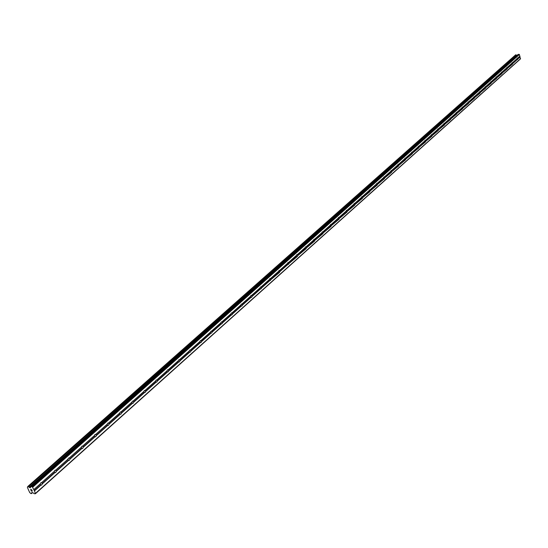 <?xml version="1.0" encoding="UTF-8"?>
<svg xmlns="http://www.w3.org/2000/svg" width="548" height="548" viewBox="0 0 548 548"><rect width="100%" height="100%" fill="white"/><g stroke="black" fill="none" stroke-linecap="round" stroke-linejoin="round"><path stroke-width="0.82" d="M40.949 485.083L40.223 484.014L40.833 482.767L41.682 482.61L42.265 483.905L41.799 484.925L40.949 485.083L34.49 490.857L35.408 493.748L34.298 493.714L32.661 492.57L31.839 492.584L31.03 493.604L29.722 492.59L27.4 487.473L27.763 486.521L30.448 487.679L30.976 486.631L32.188 486.631L34.49 490.857M54.958 472.568L54.245 471.506L54.841 470.28L55.67 470.129L56.245 471.417L55.786 472.424L54.958 472.568L42.265 483.905M68.637 460.347L67.938 459.293L68.521 458.087L69.336 457.95L69.897 459.224L69.452 460.21L68.637 460.347L56.245 471.417M82.001 448.408L81.316 447.36L81.885 446.175L82.686 446.045L83.234 447.305L82.803 448.278L82.001 448.408L69.897 459.224M95.064 436.735L94.393 435.701L94.948 434.53L95.729 434.406L96.27 435.66L95.845 436.612L95.064 436.735L83.234 447.305M107.84 425.323L107.175 424.296L107.723 423.145L108.483 423.029L109.011 424.275L108.6 425.214L107.84 425.323L96.27 435.66M120.327 414.172L119.669 413.151L120.211 412.014L120.957 411.911L121.471 413.144L121.074 414.069L120.327 414.172L109.011 424.275M132.534 403.26L131.89 402.253L132.417 401.129L133.15 401.033L133.664 402.259L133.267 403.164L132.534 403.26L121.471 413.144M144.487 392.587L143.85 391.587L144.371 390.477L145.083 390.388L145.583 391.608L145.199 392.498L144.487 392.587L133.664 402.259M156.173 382.141L155.55 381.148L156.057 380.059L156.762 379.976L157.249 381.182L156.879 382.059L156.173 382.141L145.583 391.608M167.62 371.921L167.003 370.934L167.503 369.859L168.188 369.784L168.668 370.982L168.305 371.845L167.62 371.921L157.249 381.182M178.819 361.913L178.21 360.933L178.703 359.872L179.374 359.81L179.847 360.995L179.491 361.844L178.819 361.913L168.668 370.982M189.786 352.117L189.19 351.145L189.67 350.097L190.327 350.035L190.793 351.213L190.444 352.049L189.786 352.117L179.847 360.995M200.527 342.521L199.938 341.555L200.41 340.52L201.061 340.466L201.52 341.637L201.178 342.459L200.527 342.521L190.793 351.213M211.049 333.116L210.473 332.163L210.939 331.143L211.569 331.095L212.021 332.252L211.686 333.068L211.049 333.116L201.52 341.637M221.365 323.902L220.789 322.957L221.248 321.95L221.871 321.909L222.31 323.06L221.981 323.861L221.365 323.902L212.021 332.252M231.468 314.881L230.907 313.936L231.352 312.942L231.962 312.908L232.4 314.045L232.078 314.84L231.468 314.881L222.31 323.06M241.373 306.031L240.819 305.092L241.257 304.119L241.853 304.085L242.285 305.215L241.969 305.996L241.373 306.031L232.4 314.045M251.08 297.352L250.532 296.427L250.97 295.461L251.553 295.434L251.977 296.557L251.669 297.324L251.08 297.352L242.285 305.215M260.601 288.844L260.067 287.926L260.492 286.974L261.067 286.947L261.478 288.063L261.177 288.823L260.601 288.844L251.977 296.557M269.945 280.501L269.411 279.59L269.828 278.644L270.397 278.631L270.507 280.487L269.945 280.501L261.478 288.063M279.103 272.322L278.583 271.411L278.994 270.479L279.549 270.465L279.658 272.301L270.801 279.733M288.09 264.287L287.577 263.389L287.981 262.471L288.529 262.458L288.638 264.28L288.09 264.287L279.946 271.561M296.913 256.409L296.406 255.512L296.804 254.608L297.338 254.601L297.728 255.683L297.448 256.402L288.919 263.547M305.572 248.676L305.065 247.785L305.462 246.888L305.99 246.888L306.373 247.956L306.099 248.669L297.728 255.683M314.073 241.079L313.572 240.202L313.956 239.312L314.477 239.318L314.586 241.079L306.373 247.956M322.416 233.626L321.923 232.749L322.306 231.873L322.813 231.879L323.183 232.934L322.923 233.633L314.853 240.38M330.608 226.303L330.122 225.44L330.499 224.57L330.999 224.577L331.108 226.31L323.183 232.934M338.657 219.118L338.178 218.255L338.548 217.398L339.041 217.412L339.15 219.125L331.362 225.632M346.562 212.049L346.089 211.199L346.452 210.35L346.939 210.364L347.048 212.069L339.397 218.453M354.33 205.11L353.864 204.267L354.22 203.424L354.693 203.445L355.049 204.473L354.803 205.13L347.295 211.398M361.961 198.294L361.502 197.451L361.851 196.622L362.317 196.643L362.666 197.664L362.427 198.314L355.049 204.473M369.462 191.595L369.01 190.759L369.352 189.937L369.811 189.964L370.153 190.978L369.921 191.622L362.666 197.664M376.832 185.005L376.387 184.176L376.729 183.368L377.182 183.395L377.517 184.402L377.284 185.032L370.153 190.978M384.08 178.532L383.634 177.71L383.977 176.901L384.422 176.936L384.525 178.566L377.517 184.402M391.21 172.168L390.765 171.346L391.101 170.551L391.539 170.586L391.649 172.202L384.751 177.936M398.218 165.907L397.78 165.092L398.108 164.304L398.54 164.345L398.649 165.941L391.868 171.579M405.109 159.749L404.677 158.941L404.999 158.16L405.746 159.18L405.534 159.79L398.862 165.325M411.884 153.693L411.459 152.892L411.781 152.118L412.514 153.132L412.302 153.735L405.746 159.18M418.556 147.734L418.131 146.939L418.446 146.179L419.172 147.186L418.967 147.782L412.514 153.132M425.118 141.877L424.7 141.083L425.008 140.329L425.412 140.377L425.522 141.918L419.172 147.186M431.571 136.109L431.16 135.322L431.468 134.575L432.167 135.575L431.968 136.157L425.721 141.336M437.927 130.431L437.516 129.65L437.818 128.91L438.215 128.958L438.318 130.479L432.167 135.575M444.175 124.841L443.777 124.067L444.072 123.334L444.462 123.389L444.565 124.896L438.51 129.903M450.333 119.341L449.935 118.574L450.23 117.847L450.614 117.902L450.716 119.396L444.757 124.328M456.395 113.929L455.998 113.162L456.292 112.443L456.772 113.984L450.901 118.834M462.361 108.6L462.259 107.127L462.731 108.655L456.957 113.429M468.239 103.346L468.136 101.887L468.602 103.408L462.916 108.107M474.027 98.181L473.924 96.729L474.383 98.243L468.78 102.866M479.726 93.085L479.623 91.646L480.082 93.146L474.561 97.702M485.343 88.07L485.24 86.639L485.692 88.132L480.254 92.612M490.871 83.125L490.768 81.707L491.22 83.193L485.857 87.605M496.324 78.254L496.221 76.85L496.666 78.323L491.385 82.673M501.694 73.459L501.591 72.062L502.03 73.528L496.831 77.809M506.989 68.726L506.886 67.342L507.318 68.801L502.194 73.014M512.209 64.068L512.106 62.691L512.531 64.143L507.475 68.295M517.25 58.109L517.826 59.047L517.6 59.588L516.997 58.759L517.25 58.109M31.03 486.603L518.086 54.437L519.408 54.512L520.395 58.965L35.408 493.748M517.038 55.369L515.634 54.855L27.79 486.508L515.634 54.855M31.311 491.015L31.75 491.029L30.928 490.33L31.277 491.097L30.928 490.33M31.75 491.029L31.579 490.652L31.75 491.029M31.579 490.652L32.264 491.042L31.825 491.029M32.264 491.042L31.955 490.357L32.264 491.042M31.955 490.357L32.38 491.131L31.277 491.097L32.38 491.131M30.496 489.378L31.64 489.501M517.346 59.472L512.688 63.637M520.6 58.602L35.586 493.289M520.127 56.992L517.826 59.047M517.189 59.41L512.579 63.52M516.997 58.759L512.387 62.869M517.093 58.609L512.435 62.767M512.044 64L507.373 68.171M511.853 63.349L507.174 67.514M511.948 63.198L507.222 67.418M506.825 68.664L502.084 72.898M506.626 68.007L501.886 72.233M506.729 67.849L501.927 72.13M501.53 73.391L496.721 77.686M501.331 72.726L496.522 77.021M501.434 72.576L496.563 76.919M496.159 78.193L491.275 82.549M495.954 77.521L491.077 81.878M496.056 77.371L491.118 81.775M490.707 83.056L485.747 87.481M490.501 82.392L485.549 86.81M490.604 82.234L485.59 86.707M485.172 88.002L480.144 92.489M484.966 87.324L479.938 91.811M485.069 87.173L479.98 91.708M479.555 93.016L474.452 97.578M479.349 92.338L474.239 96.893M479.452 92.18L474.28 96.791M473.849 98.113L468.67 102.736M473.643 97.428L468.458 102.051M473.746 97.27L468.499 101.949M468.06 103.277L462.8 107.977M467.855 102.592L462.587 107.285M467.958 102.435L462.628 107.182M462.183 108.531L456.84 113.299M461.971 107.84L456.628 112.607M462.074 107.675L456.669 112.504M456.217 113.861L450.792 118.704M455.998 113.162L450.572 118.005M456.107 113.004L450.614 117.902M450.155 119.272L444.64 124.197M449.935 118.574L444.421 123.492M450.038 118.409L444.462 123.389M443.996 124.773L438.4 129.773M443.777 124.067L438.174 129.061M443.88 123.903L438.215 128.958M437.742 130.362L432.05 135.438M437.516 129.65L431.824 134.726M437.626 129.486L431.865 134.623M431.386 136.034L425.604 141.199M431.16 135.322L425.378 140.48M431.269 135.151L425.412 140.377M424.926 141.802L419.056 147.049M424.7 141.083L418.823 146.323M424.81 140.918L418.857 146.22M418.364 147.665L412.397 152.995M418.131 146.939L412.158 152.269M418.24 146.768L412.199 152.159M411.699 153.618L405.63 159.043M411.459 152.892L405.39 158.304M411.569 152.721L405.424 158.201M404.917 159.674L398.745 165.188M404.677 158.941L398.506 164.448M404.787 158.769L398.54 164.345M398.026 165.832L391.752 171.435M397.78 165.092L391.505 170.688M397.889 164.921L391.539 170.586M391.012 172.093L384.634 177.792M390.765 171.346L384.388 177.038M390.882 171.175L384.422 176.936M383.888 178.456L377.401 184.251M383.634 177.71L377.147 183.498M383.751 177.531L377.182 183.395M376.64 184.929L370.037 190.827M376.387 184.176L369.777 190.067M376.497 183.998L369.811 189.964M369.263 191.519L362.55 197.513M369.01 190.759L362.29 196.753M369.119 190.581L362.317 196.643M361.762 198.218L354.926 204.322M361.502 197.451L354.666 203.548M361.612 197.273L354.693 203.445M354.124 205.034L347.172 211.247M353.864 204.267L346.905 210.473M353.981 204.082L346.939 210.364M346.357 211.973L339.281 218.296M346.089 211.199L339.007 217.515M346.206 211.014L339.041 217.412M338.452 219.036L331.245 225.475M338.178 218.255L330.971 224.687M338.294 218.07L330.999 224.577M330.403 226.228L323.067 232.777M330.122 225.44L322.786 231.982M330.239 225.255L322.813 231.879M322.203 233.544L314.73 240.216M321.923 232.749L314.449 239.421M322.039 232.564L314.477 239.318M313.86 240.997L306.25 247.799M313.572 240.202L305.962 246.99M313.689 240.017L305.99 246.888M305.359 248.593L297.605 255.512M305.065 247.785L297.311 254.704M305.188 247.6L297.338 254.601M296.694 256.327L288.796 263.376M296.406 255.512L288.501 262.561M296.523 255.327L288.529 262.458M287.871 264.204L279.823 271.39M287.577 263.389L279.521 270.568M287.7 263.198L279.549 270.465M278.884 272.233L270.678 279.562M278.583 271.411L270.376 278.733M278.699 271.219L270.397 278.631M269.719 280.418L261.355 287.885M269.411 279.59L261.047 287.049M269.534 279.398L261.067 286.947M260.375 288.762L251.854 296.379M260.067 287.926L251.532 295.536M260.19 287.734L251.553 295.434M250.854 297.269L242.161 305.031M250.532 296.427L241.839 304.188M250.662 296.228L241.853 304.085M241.141 305.942L232.27 313.86M240.819 305.092L231.948 313.011M240.942 304.9L231.962 312.908M231.229 314.792L222.187 322.868M230.907 313.936L221.851 322.012M231.03 313.737L221.871 321.909M221.125 323.82L211.891 332.061M220.789 322.957L211.555 331.198M220.919 322.758L211.569 331.095M210.809 333.033L201.39 341.445M210.473 332.163L201.048 340.568M210.596 331.958L201.061 340.466M200.287 342.432L190.67 351.021M199.938 341.555L190.32 350.138M200.068 341.349L190.327 350.035M189.54 352.028L179.723 360.796M189.19 351.145L179.367 359.906M189.32 350.939L179.374 359.81M178.566 361.824L168.544 370.777M178.21 360.933L168.181 369.886M178.34 360.728L168.188 369.784M167.366 371.832L157.125 380.976M167.003 370.934L156.755 380.072M167.133 370.722L156.762 379.976M155.92 382.052L145.453 391.395M155.55 381.148L145.083 390.491M155.68 380.935L145.083 390.388M144.227 392.498L133.534 402.047M143.85 391.587L133.15 401.129M143.98 391.375L133.15 401.033M132.274 403.17L121.348 412.932M131.89 402.253L120.957 412.007M132.027 402.033L120.957 411.911M120.06 414.076L108.881 424.063M119.669 413.151L108.483 423.125M119.807 412.939L108.483 423.029M107.572 425.234L96.14 435.441M107.175 424.296L95.736 434.502M107.305 424.084L95.729 434.406M94.797 436.64L83.104 447.086M94.393 435.701L82.693 446.134M94.53 435.482L82.686 446.045M81.727 448.312L69.767 458.998M81.316 447.36L69.343 458.039M81.453 447.141L69.336 457.95M68.356 460.252L56.115 471.191M67.938 459.293L55.684 470.225M68.075 459.073L55.67 470.129M54.677 472.472L42.134 483.672M54.245 471.506L41.703 482.699M54.382 471.28L41.682 482.61M40.662 484.987L34.277 490.693M40.223 484.014L33.839 489.713M40.367 483.788L33.901 489.549M516.572 55.184L29.133 487.268M516.627 55.218L29.215 487.33M519.018 54.252L32.188 486.631M519.408 54.512L32.798 487.11M519.874 56.129L517.572 58.184M519.805 56.252L517.524 58.287M519.997 56.896L517.716 58.931M32.476 492.563L31.476 493.46M31.462 493.577L32.585 492.57L31.476 493.529M515.675 54.834L27.811 486.508M515.949 54.786L28.167 486.514M516.024 54.8L28.284 486.562M516.065 54.827L28.338 486.61M516.106 54.875L28.407 486.686M516.812 55.341L29.503 487.562M516.97 55.382L29.729 487.658M518.168 54.396L31.078 486.597M108.312 425.378L107.97 425.378M95.551 436.783L95.188 436.783M82.495 448.449L82.111 448.449M69.13 460.389L68.733 460.389M55.458 472.609L55.033 472.602M41.456 485.124L41.011 485.11M32.599 492.57L31.442 493.604M518.086 54.437L30.976 486.631"/></g></svg>
